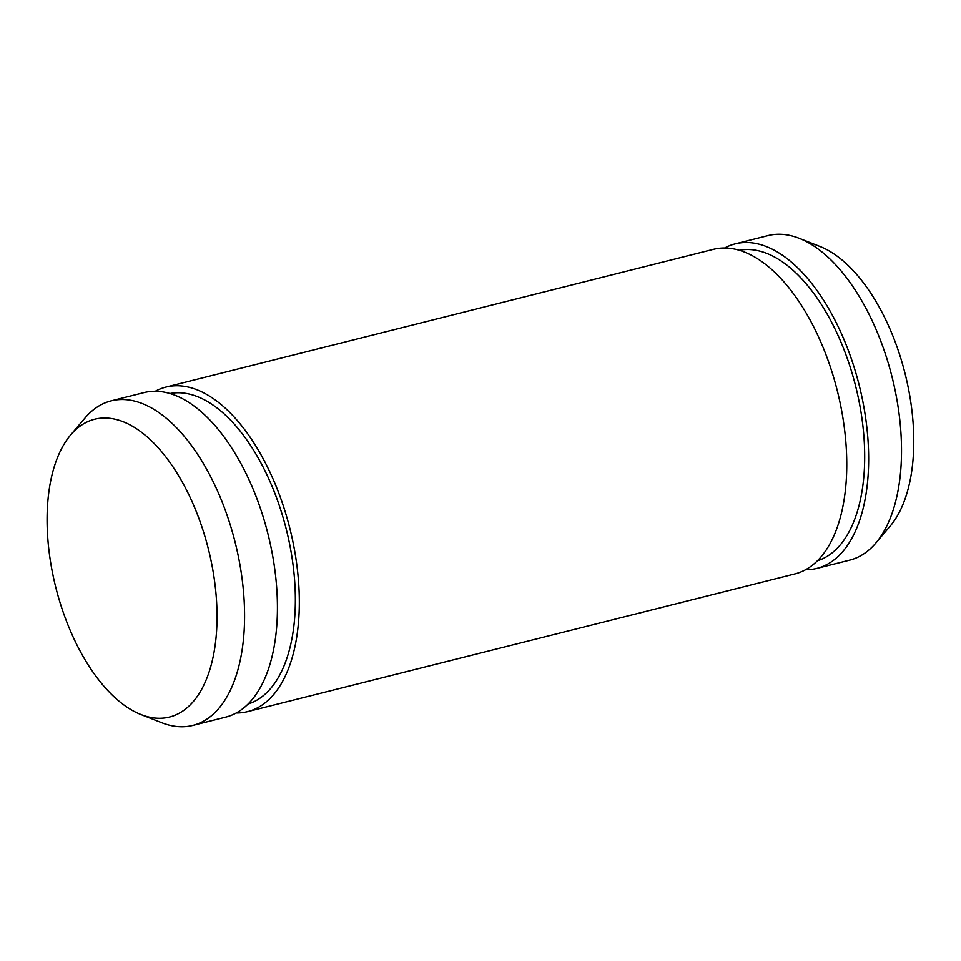 <?xml version="1.0" encoding="UTF-8"?>
<svg xmlns="http://www.w3.org/2000/svg" width="961" height="961" viewBox="0 0 961 961"><rect width="100%" height="100%" fill="white"/><g stroke="black" fill="none" stroke-linecap="round" stroke-linejoin="round"><path stroke-width="1.44" d="M194.458 700.149A153.52 78.67 75.9 0 1 140.943 714.528A153.52 78.67 75.9 0 1 55.774 587.327A153.52 78.67 75.9 0 1 70.621 434.985A153.52 78.67 75.9 0 1 190.278 497.738A153.52 78.67 75.9 0 1 194.458 700.149M70.621 434.985L85 417.999A167.322 85.733 75.9 0 1 111.152 400.857A167.322 85.733 75.9 0 1 226.243 512.874A167.322 85.733 75.9 0 1 219.973 707.008A167.322 85.733 75.9 0 1 192.789 725.399A167.322 85.733 75.9 0 1 161.652 722.672L140.943 714.528M111.152 400.857L143.994 392.605A167.322 85.733 75.9 0 1 259.086 504.609A167.322 85.733 75.9 0 1 252.827 698.743A167.322 85.733 75.9 0 1 225.643 717.134L192.789 725.399M169.953 393.529A160.151 82.057 75.9 0 1 278.558 503.408A160.151 82.057 75.9 0 1 271.807 687.067A160.151 82.057 75.9 0 1 248.058 704.029M155.298 391.259A167.322 85.733 75.9 0 1 165.893 387.091A167.322 85.733 75.9 0 1 280.984 499.095A167.322 85.733 75.9 0 1 274.726 693.229A167.322 85.733 75.9 0 1 247.542 711.633A167.322 85.733 75.9 0 1 236.238 712.966M165.893 387.091L713.326 249.367A167.322 85.733 75.9 0 1 828.43 361.372A167.322 85.733 75.9 0 1 822.16 555.506A167.322 85.733 75.9 0 1 794.975 573.909L247.542 711.633M739.285 250.304A160.151 82.057 75.9 0 1 847.89 360.171A160.151 82.057 75.9 0 1 841.139 543.842A160.151 82.057 75.9 0 1 817.403 560.804M724.63 248.034A167.322 85.733 75.9 0 1 735.225 243.866A167.322 85.733 75.9 0 1 850.317 355.87A167.322 85.733 75.9 0 1 844.058 550.004A167.322 85.733 75.9 0 1 816.874 568.395A167.322 85.733 75.9 0 1 805.57 569.741M735.225 243.866L768.079 235.601A167.322 85.733 75.9 0 1 799.216 238.328A167.322 85.733 75.9 0 1 891.712 375.619A167.322 85.733 75.9 0 1 876.9 541.74A167.322 85.733 75.9 0 1 875.867 543.001A167.322 85.733 75.9 0 1 849.716 560.143L816.874 568.395M799.216 238.328L819.925 246.472A153.52 78.67 75.9 0 1 904.782 372.448A153.52 78.67 75.9 0 1 891.207 524.862A153.52 78.67 75.9 0 1 890.246 526.015L875.867 543.001"/></g></svg>
